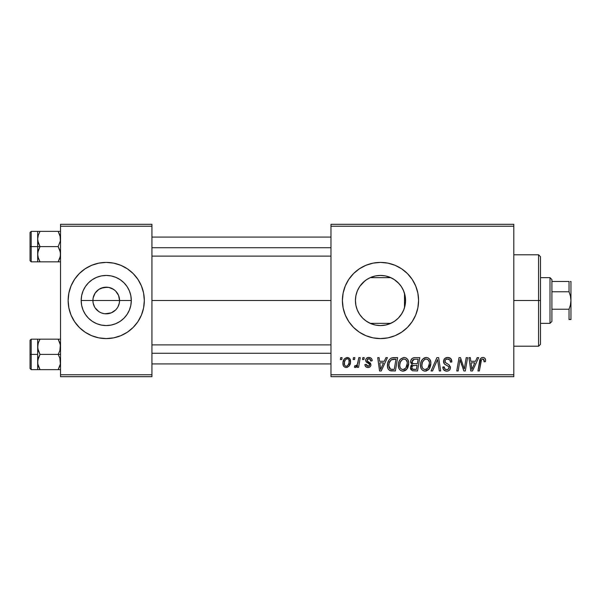 <?xml version="1.0" encoding="UTF-8"?>
<svg xmlns="http://www.w3.org/2000/svg" width="601" height="601" viewBox="0 0 601 601"><rect width="100%" height="100%" fill="white"/><g stroke="black" fill="none" stroke-linecap="round" stroke-linejoin="round"><path stroke-width="0.9" d="M94.56 306.938L93.155 303.099L92.9 300.5A13.335 13.335 0 0 0 106.234 313.835A13.335 13.335 0 0 0 119.561 300.5L131.296 300.5A25.062 25.062 0 0 1 106.234 325.562A25.062 25.062 0 0 1 81.173 300.5L119.561 300.5A13.335 13.335 0 0 1 106.234 313.835A13.335 13.335 0 0 1 92.9 300.5L93.155 297.901L95.146 293.093L98.827 289.412L103.635 287.421L108.834 287.421L113.642 289.412L115.662 291.072L118.547 295.399L119.561 300.5L119.306 303.099L117.909 306.938M102.305 313.241L104.349 313.699M105.13 313.79L111.335 312.82L108.834 313.579L104.491 313.714M99.916 312.242L101.133 312.82L98.827 311.588L95.146 307.907M97.76 310.792L98.827 311.588M95.92 308.944L96.806 309.928M133.182 327.425A38.088 38.088 0 0 0 141.423 315.089L143.594 307.93L144.323 300.5A38.088 38.088 0 0 1 106.234 338.588A38.088 38.088 0 0 1 68.138 300.5A38.088 38.088 0 0 0 85.049 332.158M85.087 332.188A38.088 38.088 0 0 0 106.212 338.588L113.664 337.86L120.809 335.689L127.397 332.173A38.088 38.088 0 0 0 133.152 327.447L137.907 321.663L141.423 315.074M106.257 338.588A38.088 38.088 0 0 0 127.374 332.188M405.089 305.316L405.555 300.5A25.062 25.062 0 0 1 380.493 325.562A25.062 25.062 0 0 1 355.431 300.5L355.897 305.323M403.992 291.793L404.488 293.265L404.488 307.735L405.066 305.428M398.561 317.869L402.009 313.354M380.538 325.562L386 324.953L392.258 322.632M379.93 325.562L380.41 325.562M365.874 320.859L370.779 323.608M371.02 323.706L371.606 323.939M363.117 318.568L363.733 319.139M357.377 310.184L359.571 314.3M359.736 314.548L360.487 315.608M355.882 305.263L357.31 310.018M387.945 337.852A38.088 38.088 0 0 0 401.641 332.18L407.425 327.432A38.088 38.088 0 0 0 418.581 300.5A38.088 38.088 0 0 1 380.493 338.588A38.088 38.088 0 0 1 342.397 300.5A38.088 38.088 0 0 0 353.538 327.417M407.425 327.432L412.166 321.663L415.682 315.074L417.853 307.93L418.581 300.5L417.853 293.07L415.682 285.926L412.166 279.337L407.425 273.568L401.656 268.827L395.067 265.311L387.923 263.14L380.493 262.412L373.063 263.14L365.919 265.311L359.33 268.827L353.561 273.568L348.82 279.337L345.297 285.926L343.133 293.07L342.397 300.5L343.133 307.93L345.297 315.074L348.82 321.663L353.561 327.432A38.088 38.088 0 0 0 359.308 332.158L365.919 335.689L373.063 337.86A38.088 38.088 0 0 0 380.471 338.588M359.353 332.188A38.088 38.088 0 0 0 373.048 337.86M365.919 335.689L373.063 337.86L380.493 338.588A38.088 38.088 0 0 0 387.908 337.867L395.067 335.689L401.656 332.173A38.088 38.088 0 0 0 407.418 327.44M151.94 300.5L330.971 300.5L151.94 300.5M103.635 313.579L101.133 312.82M117.315 307.907L115.662 309.928L111.335 312.82M405.157 296.06L405.555 300.5L405.157 304.947M404.931 306.082L404.488 307.727M355.852 305.075L355.431 300.5L355.882 295.73M357.219 309.815L356.017 305.917M359.345 313.962L357.813 311.16M362.178 317.613L361.622 316.997M369.728 323.135L367.466 321.918M365.626 320.679L364.747 320.002M376.827 325.291L376.091 325.171M374.588 324.856L372.402 324.224M384.82 325.186L380.786 325.562M389.418 323.924L385.602 325.036M394.271 321.437L390.169 323.616M400.935 314.999L399.312 317.05M355.852 295.91L355.431 300.5A25.062 25.062 0 0 1 380.493 275.438A25.062 25.062 0 0 1 405.555 300.5L405.074 305.391L403.647 310.093L401.333 314.428L398.215 318.222L394.414 321.34L390.087 323.654L385.384 325.081L380.493 325.562L375.602 325.081L370.9 323.654L366.565 321.34L362.771 318.222L359.653 314.428L357.34 310.093L355.912 305.391L355.431 300.5L355.912 295.609L357.34 290.907L359.653 286.572L362.771 282.778L366.565 279.66L370.9 277.346L375.602 275.919L380.493 275.438L385.384 275.919L390.087 277.346L394.414 279.66L398.215 282.778L401.333 286.572L403.647 290.907L405.074 295.609L405.555 300.5L404.488 300.5L404.488 307.735L403.992 309.214M403.339 310.815L402.82 311.889M330.971 376.684L513.81 376.684L513.81 374.776L330.971 374.776L330.971 226.224L513.81 226.224L513.81 374.776L513.81 224.316L330.971 224.316L513.81 224.316L513.81 226.224L330.971 226.224L330.971 224.316L330.971 374.776L513.81 374.776L513.81 376.684L330.971 376.684L330.971 374.776L330.971 376.684M362.831 357.64L362.508 359.541L363.928 359.541L364.214 357.64L362.831 357.64L362.508 359.541L363.928 359.541L364.214 357.64L362.831 357.64M353.478 357.64L353.163 359.541L354.575 359.541L354.868 357.64L353.478 357.64L353.163 359.541L354.575 359.541L354.868 357.64L353.478 357.64M404.135 357.467L400.567 359.067L399.117 361.299L398.41 363.868L398.553 367.294L399.38 369.217L400.912 370.637L402.407 371.11L404.075 371.012L406.509 369.562L407.741 367.804L408.62 364.799L408.65 362.208L407.741 359.548L406.111 357.948L404.135 357.467C400.236 358.391 398.298 360.968 398.328 365.205C398.23 368.586 399.77 370.562 402.933 371.14L406.892 369.127L408.718 363.229C408.733 359.946 407.208 358.023 404.135 357.467M385.925 357.64L384.287 361.276L379.554 361.276L379.111 357.64L377.713 357.64L379.539 370.967L381.237 370.967L387.427 357.64L385.925 357.64L384.287 361.276L379.554 361.276L379.111 357.64L377.713 357.64L379.539 370.967L381.237 370.967L387.427 357.64L385.925 357.64M414.457 357.64L412.263 358.361L410.896 360.247L410.708 362.621L412.286 364.476L410.874 365.814L410.536 368.668L412.286 370.749L417.545 370.967L419.798 357.64L414.457 357.64C412.061 357.941 410.783 359.323 410.618 361.787L412.286 364.476L410.445 367.729L412.286 370.749L417.545 370.967L419.798 357.64L414.457 357.64M436.882 357.64L431.052 370.967L432.547 370.967L437.543 359.541L439.293 370.967L440.691 370.967L438.647 357.64L436.882 357.64L431.052 370.967L432.547 370.967L437.543 359.541L439.293 370.967L440.691 370.967L438.647 357.64L436.882 357.64M485.593 360.405L485.247 358.744L483.985 357.64L482.182 357.535L480.507 358.639L477.953 370.967L479.358 370.967L481.499 359.691L482.348 359.075L483.632 359.285L484.075 361.794L485.465 361.622L485.593 360.405C485.585 358.564 484.676 357.58 482.866 357.467C480.853 357.783 479.763 359.03 479.598 361.201L477.953 370.967L479.358 370.967L480.95 361.532C480.958 360.149 481.566 359.315 482.776 359.022L484.203 360.63L484.075 361.794L485.465 361.622L485.593 360.405M466.181 357.64L464.325 368.931L460.486 357.64L459.021 357.64L456.768 370.967L458.172 370.967L460.028 359.653L463.844 370.967L465.309 370.967L467.586 357.64L466.181 357.64L464.325 368.931L460.486 357.64L459.021 357.64L456.768 370.967L458.172 370.967L460.028 359.653L463.844 370.967L465.309 370.967L467.586 357.64L466.181 357.64M353.561 327.432L359.33 332.173M380.493 338.588L387.923 337.86M477.171 357.64L475.534 361.276L470.801 361.276L470.35 357.64L468.96 357.64L470.786 370.967L472.484 370.967L478.674 357.64L477.171 357.64L475.534 361.276L470.801 361.276L470.35 357.64L468.96 357.64L470.786 370.967L472.484 370.967L478.674 357.64L477.171 357.64M447.7 357.467L444.748 358.519L443.538 360.983L444.372 363.936L448.541 366.497L449.03 367.354L448.354 369.142L446.513 369.577L444.935 368.931L444.207 366.85L442.824 366.986L443.44 369.472L445.942 371.087L448.143 370.937L449.39 370.216L450.202 369.029L450.419 367.173L449.21 364.957L445.258 362.418L445.123 360.307L446.175 359.308L448.323 359.082L449.991 360.022L450.442 362.14L451.824 361.975L450.878 358.669L447.7 357.467C445.161 357.58 443.763 358.88 443.515 361.381C443.561 363.192 444.44 364.431 446.152 365.107L448.541 366.497L449.06 367.684C448.879 368.976 448.113 369.607 446.761 369.585C445.198 369.51 444.342 368.698 444.199 367.158L442.817 367.279C442.997 369.705 444.297 370.997 446.708 371.14C449.022 371.065 450.269 369.885 450.442 367.602L448.872 364.687L445.258 362.418L444.905 361.254C445.131 359.759 446.032 359.015 447.61 359.022L450.089 360.172L450.442 362.14L451.824 361.975C451.869 359.12 450.495 357.618 447.7 357.467M426.297 357.467L422.728 359.067L421.278 361.299L420.572 363.868L420.715 367.294L421.541 369.217L423.074 370.637L424.569 371.11L426.237 371.012L428.671 369.562L429.903 367.804L430.782 364.799L430.812 362.208L429.903 359.548L428.273 357.948L426.297 357.467C422.398 358.391 420.46 360.968 420.49 365.205C420.392 368.586 421.932 370.562 425.095 371.14L429.054 369.127L430.879 363.229C430.894 359.946 429.369 358.023 426.297 357.467M372.184 360.75L371.854 359.09L370.779 357.926L368.571 357.475L366.61 358.166L365.663 359.676L365.776 361.224L369.352 364.026L369.577 365.1L369.134 365.926L367.94 366.287L366.783 365.769L366.294 364.386L364.912 364.567L365.588 366.535L366.865 367.339L368.623 367.466L370.133 366.768L370.862 365.581L370.539 363.289L367.151 360.818L367.557 359.03L369.795 358.902L370.794 361.103L372.184 360.75C372.087 358.639 370.982 357.55 368.871 357.467C366.948 357.482 365.859 358.421 365.603 360.269L366.302 362.035L369.45 364.176L369.585 364.957L368.128 366.294L366.294 364.386L364.912 364.567C365.07 366.475 366.122 367.459 368.067 367.504C369.84 367.421 370.809 366.505 370.967 364.747L367.279 361.006L366.986 360.164L368.811 358.677C370.193 358.842 370.855 359.646 370.794 361.103L372.184 360.75M393.685 357.64L390.77 358.309L388.96 360.104L387.645 363.244L387.547 367.128L388.013 368.683L389.606 370.486L395.383 370.967L397.637 357.64L391.544 357.956C388.712 359.593 387.337 362.11 387.42 365.513C387.254 368 388.231 369.758 390.357 370.794L395.383 370.967L397.637 357.64L393.685 357.64M347.243 357.467L344.433 358.827L342.976 362.433L343.299 365.596L344.148 366.768L345.785 367.489L347.198 367.369L349.038 366.129L350.488 362.38L349.729 358.647L347.243 357.467C344.275 358.204 342.833 360.202 342.923 363.455C342.855 365.799 343.937 367.151 346.153 367.504C349.211 366.768 350.668 364.709 350.541 361.329C350.533 359.045 349.436 357.753 347.243 357.467M358.82 357.64L357.43 364.131L356.235 365.746L354.898 365.641L354.35 367.158L356.055 367.256L357.535 365.325L357.182 367.331L358.587 367.331L360.224 357.64L358.82 357.64L358.121 361.517C358.046 363.567 357.204 365.04 355.597 365.949L354.898 365.641L354.35 367.158L355.289 367.504L357.535 365.325L357.182 367.331L358.587 367.331L360.224 357.64L358.82 357.64M340.669 357.64L340.346 359.541L341.766 359.541L342.052 357.64L340.669 357.64L340.346 359.541L341.766 359.541L342.052 357.64L340.669 357.64M405.066 295.572L403.331 290.17M402.798 289.066L400.935 285.993M402.001 287.631L402.79 289.058M395.924 280.75L397.877 282.447M399.304 283.942L400.454 285.34M390.154 277.369L394.264 279.563M385.587 275.957L389.538 277.121M380.771 275.438L384.85 275.821M376.068 275.829L379.952 275.438M375.505 275.934L374.596 276.137M367.459 279.089L369.728 277.865M371.598 277.069L372.372 276.791M366.505 279.705L365.641 280.306M360.495 285.392L362.185 283.379M363.74 281.861L364.747 280.998M357.813 289.825L359.353 287.03M356.017 295.091L357.084 291.538M405.089 295.684L405.555 300.5L404.488 300.5L404.488 293.265L404.924 294.918M119.561 300.5L92.9 300.5A13.335 13.335 0 0 1 106.234 287.165A13.335 13.335 0 0 1 119.561 300.5A13.335 13.335 0 0 0 106.234 287.165A13.335 13.335 0 0 0 92.9 300.5L81.173 300.5L81.653 295.609L83.073 290.907L85.395 286.572L88.512 282.778L92.306 279.66L96.641 277.346L101.344 275.919L106.234 275.438L111.125 275.919L115.828 277.346L120.155 279.66L123.956 282.778L127.074 286.572L129.388 290.907L130.815 295.609L131.296 300.5L130.815 305.391L129.388 310.093L127.074 314.428L123.956 318.222L120.155 321.34L115.828 323.654L111.125 325.081L106.234 325.562L101.344 325.081L96.641 323.654L92.306 321.34L88.512 318.222L85.395 314.428L83.073 310.093L81.653 305.391L81.173 300.5A25.062 25.062 0 0 1 106.234 275.438A25.062 25.062 0 0 1 131.296 300.5L119.561 300.5M60.521 376.684L151.94 376.684L151.94 374.776L60.521 374.776L60.521 226.224L151.94 226.224L151.94 374.776L151.94 224.316L60.521 224.316L151.94 224.316L151.94 226.224L60.521 226.224L60.521 224.316L60.521 374.776L151.94 374.776L151.94 376.684L60.521 376.684L60.521 374.776L60.521 376.684M68.138 300.5A38.088 38.088 0 0 1 106.234 262.412A38.088 38.088 0 0 1 144.323 300.5L143.594 293.07L141.423 285.926L137.907 279.337L133.167 273.568L127.397 268.827L120.809 265.311L113.664 263.14L106.234 262.412L98.804 263.14L91.653 265.311L85.072 268.827L79.302 273.568L74.562 279.337L71.038 285.926L68.875 293.07L68.138 300.5L68.875 307.93L71.038 315.074L74.562 321.663L79.302 327.432L85.072 332.173L91.653 335.689L98.804 337.86L106.234 338.588M127.397 332.173L133.167 327.432M353.538 273.583A38.088 38.088 0 0 0 342.397 300.5A38.088 38.088 0 0 1 380.493 262.412A38.088 38.088 0 0 1 418.581 300.5A38.088 38.088 0 0 0 407.433 273.575M407.418 273.56A38.088 38.088 0 0 0 387.945 263.148M387.908 263.133A38.088 38.088 0 0 0 380.516 262.412M380.471 262.412A38.088 38.088 0 0 0 373.078 263.14L365.919 265.311M373.048 263.14A38.088 38.088 0 0 0 359.353 268.812M359.308 268.842A38.088 38.088 0 0 0 353.576 273.553M364.754 280.99L359.736 286.452M359.571 286.7L359.045 287.526M372.38 276.783L371.02 277.294M370.802 277.384L368.353 278.571M380.41 275.438L375.7 275.897M381.402 275.453L380.568 275.438M392.235 278.361L390.237 277.407M399.072 283.68L394.121 279.465M144.323 300.5A38.088 38.088 0 0 0 133.182 273.575M133.152 273.553A38.088 38.088 0 0 0 127.412 268.842M127.374 268.812A38.088 38.088 0 0 0 106.257 262.412M106.212 262.412A38.088 38.088 0 0 0 85.087 268.812M85.049 268.842A38.088 38.088 0 0 0 71.046 285.911M143.594 293.07L141.423 285.926M68.875 307.93L71.038 315.074M95.146 293.093L94.56 294.062M107.331 287.21L101.133 288.18M110.163 287.759L108.12 287.301M114.708 290.208L111.335 288.18M116.549 292.056L115.662 291.072M117.909 294.062L117.315 293.093M460.742 362.268L460.914 362.794M461.365 364.116L461.688 365.032M471.477 366.189L470.996 362.831L474.775 362.831L471.823 369.51L470.996 362.831L474.775 362.831L471.823 369.51L471.687 367.842M482.182 357.535L481.536 357.753M484.128 360.029L484.203 360.63M450.217 358.098L449.833 357.88M447.369 365.761L447.963 366.114M444.935 368.931L444.62 368.556M445.942 371.087L446.325 371.125M450.419 367.173L450.352 366.745M447.204 363.725L446.686 363.447M446.182 363.147L445.694 362.824M445.258 362.418L444.988 361.87M444.958 360.765L445.123 360.307M450.367 360.916L450.434 361.314M436.732 361.509L437.273 360.224M424.982 357.663L423.773 358.226M420.572 363.868L420.505 364.537M420.505 365.731L420.542 366.257M426.71 369.164L424.764 369.562L423.119 368.759L422.27 367.542L421.872 365.355C421.789 362.027 423.232 359.916 426.199 359.022C428.408 359.443 429.505 360.818 429.49 363.162L427.957 368.105L425.14 369.585C422.909 369.149 421.819 367.737 421.872 365.355L422.443 362.26L424.246 359.714L426.199 359.022L428.205 359.826L429.452 362.426L429.167 365.776L427.957 368.105L425.951 369.48M410.536 368.668L410.866 369.555M414.848 359.21L418.131 359.195L417.372 363.695L414.435 363.695C412.955 363.83 412.143 363.207 412.008 361.825L414.164 359.263L418.131 359.195L417.372 363.695L413.548 363.635L412.241 362.899L412.436 360.337L413.42 359.503L415.193 359.195M412.624 369.224L411.828 367.669L412.594 365.806L417.102 365.258L416.403 369.412L414.029 369.412C412.684 369.547 411.948 368.969 411.828 367.669L412.594 365.806L417.102 365.258L416.403 369.412L412.451 369.112M412.016 366.655L412.256 366.197M413.105 365.513L413.676 365.348M370.366 359.398L368.811 358.677M370.269 362.966L370.674 363.515M367.158 367.421L365.806 366.753M369.134 365.926L369.465 365.491M368.308 363.312L367.264 362.734M371.057 358.113L371.989 359.443M380.23 366.189L379.749 362.831L383.528 362.831L380.576 369.51L379.749 362.831L383.528 362.831L380.576 369.51L380.441 367.842M393.144 357.655L392.603 357.708M391.627 370.96L392.055 370.967M392.228 369.412L390.477 369.187L388.802 365.596C388.719 361.674 390.515 359.541 394.188 359.195L395.969 359.195L394.241 369.412L390.477 369.187L389.636 368.571L388.817 366.122L389.185 362.906L391.228 359.841L395.969 359.195L394.241 369.412L391.784 369.405M400.131 359.571L399.748 360.119M403.504 371.11L404.075 371.012M405.149 370.607L406.088 369.961M404.548 369.164L402.602 369.562L400.957 368.759L400.108 367.542L399.71 365.355C399.627 362.027 401.07 359.916 404.037 359.022C406.246 359.443 407.343 360.818 407.328 363.162L405.795 368.105L402.978 369.585C400.747 369.149 399.657 367.737 399.71 365.355L400.274 362.26L402.084 359.714L404.037 359.022L406.043 359.826L407.29 362.426L407.005 365.776L405.795 368.105L403.789 369.48M350.36 359.916L350.113 359.248M342.976 362.433L342.931 362.944M345.522 366.137L344.493 364.875L344.478 361.945L345.47 359.683L347.228 358.677C348.618 359.007 349.256 359.939 349.151 361.479C349.286 363.921 348.31 365.528 346.214 366.294C344.831 365.941 344.193 364.995 344.305 363.462C344.223 361.073 345.199 359.481 347.228 358.677L348.317 359.082L348.978 360.134L349.001 363.012L347.626 365.739L346.597 366.257L345.312 366.017M356.656 366.7L357.137 366.039M425.14 369.585L424.764 369.562M422.27 367.542L422.037 366.835M389.11 367.669L388.96 367.166M391.228 359.841L392.16 359.428M402.978 369.585L402.602 369.562M400.108 367.542L399.875 366.835M344.305 363.462L344.32 363.079M538.571 300.5L540.479 300.5L540.479 256.695L540.479 344.305L540.479 300.5L538.571 300.5L538.571 254.786L538.571 300.5L513.81 300.5L538.571 300.5L538.571 346.214L538.571 300.5M37.84 240.986L37.668 246.598L40.027 246.598L38.329 242.917L37.668 238.98L38.321 235.066L40.027 231.362L58.162 231.362L60.348 236.974L60.355 240.948L58.162 246.598L40.027 246.598L37.84 240.986M37.668 249.573L37.668 246.598L30.05 246.598L30.05 260.691L30.05 232.504L30.05 246.598L31.192 246.598L31.192 231.362L31.192 246.598L37.668 246.598L37.668 238.98L37.668 254.223L38.321 250.309L40.027 246.598L58.162 246.598L60.348 252.217L60.355 256.191L58.162 261.841L40.027 261.841L38.329 258.16L37.668 254.223L37.668 261.841L60.521 261.841L58.162 261.841L59.867 258.145L58.162 261.841L59.867 258.145L60.521 254.223L59.86 250.286L58.162 246.598L60.355 240.948L60.047 235.652M37.825 256.124L37.668 252.428M38.058 257.236L40.027 261.841L38.081 257.303M60.521 231.362L40.027 231.362L38.329 235.059L40.027 231.362L37.668 231.362L38.329 231.362L37.668 231.362L37.668 238.98L38.126 235.735M37.825 237.079L38.066 235.938M30.05 260.691L31.192 261.841L31.192 246.598L31.192 261.841L38.329 261.841L37.668 261.841L37.84 252.247L40.027 246.598L37.668 246.598L37.668 254.223L37.668 243.63M37.668 240.768L37.668 231.362L40.027 231.362L38.329 231.362M38.321 258.137L40.027 261.841L37.84 261.841M40.027 231.362L38.329 235.044L40.027 231.362M60.047 257.551L58.162 261.841L59.867 261.841M60.348 231.362L58.162 231.362L59.86 235.044L58.237 231.49M151.94 247.725L330.971 247.725L151.94 247.725M330.971 353.275L151.94 353.275L330.971 353.275M60.348 360.014L60.355 363.988L58.162 369.638L59.867 365.941L58.162 369.638L40.027 369.638L37.84 364.026L37.668 354.402L30.05 354.402L30.05 368.496L30.05 340.309L30.05 354.402L31.192 354.402L31.192 369.638L31.192 354.402L37.668 354.402L37.668 362.02L38.321 358.106L40.027 354.402L38.329 350.714L37.668 346.777L38.321 342.863L40.027 339.159L38.329 342.855L40.027 339.159L37.668 339.159L38.329 339.159L37.668 339.159L37.668 369.638L60.521 369.638L58.162 369.638L60.355 363.988L59.86 358.083L60.348 360.014M58.162 354.402L59.86 358.083L58.162 354.402L40.027 354.402L60.521 354.402L58.162 354.402L59.867 350.691L58.162 354.402M37.825 363.921L37.668 360.232M60.047 343.449L58.162 339.159L40.027 339.159L58.162 339.159L60.348 344.779L59.867 350.691L60.521 346.777L59.867 342.863M37.668 348.572L38.066 343.742M60.521 339.159L58.162 339.159L59.86 342.84L58.162 339.159L60.348 339.159M60.521 369.638L59.867 369.638L60.521 369.638M30.05 368.496L31.192 369.638L38.329 369.638L37.668 369.638L38.329 369.638L37.668 369.638L37.84 360.052L40.027 354.402L37.84 348.783L37.668 339.159L31.192 339.159L31.192 354.402L31.192 339.159L30.05 340.309M37.825 344.876L38.126 343.532M40.027 339.159L38.329 339.159L40.027 339.159L38.329 342.84L40.027 339.159M39.951 369.51L38.329 365.956L40.027 369.638L37.84 369.638M60.047 365.348L58.162 369.638L59.867 369.638M37.668 339.159L38.329 339.159M549.998 277.647L551.906 279.548L551.906 281.456L551.906 279.548L549.998 277.647L540.479 277.647L549.998 277.647L549.998 323.353L540.479 323.353L549.998 323.353L549.998 277.647M551.906 321.452L549.998 323.353L551.906 321.452L551.906 319.544L551.906 321.452M370.201 277.647L390.785 277.647L370.201 277.647M390.785 323.353L370.201 323.353L390.785 323.353M551.906 291.77L551.906 309.23L551.906 281.456L551.906 291.77L569.042 291.77L570.439 296.053L570.95 300.5L570.432 304.962L569.042 309.23L551.906 309.23L551.906 319.544L551.906 309.23L569.042 309.23L569.042 319.544L570.95 319.544L569.042 319.544L569.042 309.23L570.432 304.962L570.95 300.5L570.95 319.544L570.432 319.544L570.95 319.544L570.95 281.456L570.432 281.456L570.95 281.456L570.95 300.5L570.439 296.053L569.042 291.77L569.042 281.456L551.906 281.456L569.042 281.456L569.042 291.77L551.906 291.77M569.042 319.544L570.439 319.544M570.439 281.456L570.815 281.456M513.81 254.786L538.571 254.786L540.479 256.695M513.81 346.214L538.571 346.214L540.479 344.305M37.668 231.362L31.192 231.362L30.05 232.504M151.94 237.079L330.971 237.079M151.94 256.124L330.971 256.124M330.971 363.921L151.94 363.921M330.971 344.876L151.94 344.876"/></g></svg>
